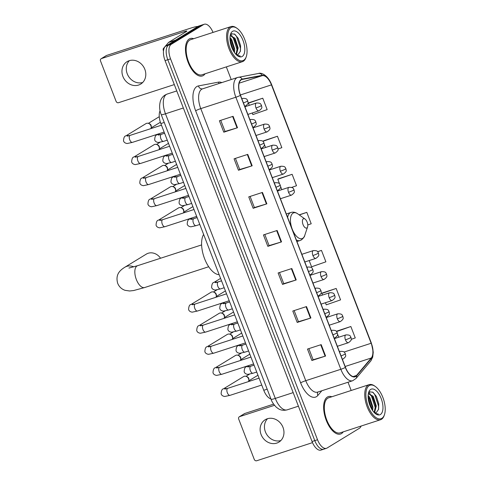 <?xml version="1.0" encoding="UTF-8"?>
<svg xmlns="http://www.w3.org/2000/svg" width="485" height="485" viewBox="0 0 485 485"><rect width="100%" height="100%" fill="white"/><g stroke="black" fill="none" stroke-linecap="round" stroke-linejoin="round"><path stroke-width="0.73" d="M270.909 398.882A12.295 5.868 -108 0 1 263.767 390.286L160.85 123.56A12.295 5.868 -108 0 1 160.08 110.762M213.024 32.422A12.295 5.868 72 0 0 204.27 24.25L198.789 26.032A12.295 5.868 72 0 0 198.177 26.311L165.785 46.099A12.295 5.868 72 0 0 165.076 60.637L312.049 441.526A12.295 5.868 72 0 0 320.961 450.098L323.701 449.207A12.295 5.868 72 0 0 324.307 448.928M204.27 24.25A12.295 5.868 72 0 0 203.664 24.529L171.266 44.317A12.295 5.868 72 0 0 170.556 58.855L317.529 439.743L314.789 440.635A12.295 5.868 72 0 0 323.701 449.207A12.295 5.868 72 0 1 314.789 440.635L167.816 59.746L314.789 440.635L312.049 441.526M171.266 44.317L168.525 45.208A12.295 5.868 72 0 0 167.816 59.746A12.295 5.868 72 0 1 168.525 45.208L200.923 25.42L168.525 45.208L165.785 46.099M201.53 25.141A12.295 5.868 72 0 0 200.923 25.42A12.295 5.868 72 0 1 201.53 25.141M341.482 433.578A19.673 9.391 72 0 0 343.241 431.85A19.673 9.391 72 0 1 341.482 433.578A19.673 9.391 72 0 1 340.512 434.026A19.673 9.391 72 0 0 341.482 433.578M331.849 396.76A19.673 9.391 72 0 0 328.363 396.603A19.673 9.391 72 0 0 327.387 397.051A19.673 9.391 72 0 0 325.865 419.27A19.673 9.391 72 0 0 340.512 434.026A19.673 9.391 72 0 1 325.865 419.27A19.673 9.391 72 0 1 327.387 397.051A19.673 9.391 72 0 1 328.363 396.603A19.673 9.391 72 0 1 331.849 396.76M203.324 75.521A19.673 9.391 72 0 0 205.076 73.787A19.673 9.391 72 0 1 203.324 75.521A19.673 9.391 72 0 1 202.348 75.969A19.673 9.391 72 0 0 203.324 75.521M193.685 38.703A19.673 9.391 72 0 0 190.199 38.539A19.673 9.391 72 0 0 189.229 38.988A19.673 9.391 72 0 0 187.701 61.207A19.673 9.391 72 0 0 202.348 75.969A19.673 9.391 72 0 1 187.701 61.207A19.673 9.391 72 0 1 189.229 38.988A19.673 9.391 72 0 1 190.199 38.539A19.673 9.391 72 0 1 193.685 38.703M355.644 376.233A13.119 6.256 -108 0 1 355.002 376.53A13.119 6.256 -108 0 1 345.49 367.387L240.512 95.327A13.119 6.256 -108 0 1 241.918 79.516A13.119 6.256 -108 0 1 242.288 79.419L262.318 75.642A13.119 6.256 -108 0 1 271.454 84.881L371.152 343.259A13.119 6.256 -108 0 1 371.274 358.003L356.524 375.469A13.119 6.256 -108 0 1 355.644 376.233M355.766 376.536A13.447 6.414 72 0 0 356.663 375.754L371.413 358.288A13.447 6.414 72 0 0 371.292 343.174L271.594 84.796A13.447 6.414 72 0 0 262.227 75.327L242.197 79.11A13.447 6.414 72 0 0 240.378 95.406L345.356 367.472A13.447 6.414 72 0 0 355.766 376.536M233.091 116.321L219.384 120.771L223.791 132.187L237.492 127.737L233.091 116.321M220.742 120.328L225.034 131.447L237.038 127.882A3.28 0.327 -21.1 0 0 237.492 127.737M225.028 131.429L223.791 132.187M247.768 154.375L234.067 158.825L238.468 170.241L252.176 165.791L247.768 154.375M235.425 158.383L239.717 169.495L251.721 165.931A3.28 0.327 -21.1 0 0 252.176 165.791M239.711 169.483L238.468 170.241M262.452 192.424L248.75 196.874L253.152 208.289L266.859 203.839L262.452 192.424M250.108 196.431L254.401 207.55L266.404 203.979A3.28 0.327 -21.1 0 0 266.859 203.839M254.395 207.531L253.152 208.289M321.185 344.629L307.478 349.079L311.885 360.494L325.587 356.045L321.185 344.629M308.842 348.636L313.128 359.755L325.132 356.184A3.28 0.327 -21.1 0 0 325.587 356.045M313.122 359.737L311.885 360.494M306.502 306.575L292.794 311.024L297.202 322.44L310.903 317.99L306.502 306.575M294.159 310.588L298.445 321.7L310.449 318.136A3.28 0.327 -21.1 0 0 310.903 317.99M298.439 321.682L297.202 322.44M291.818 268.526L278.117 272.976L282.519 284.392L296.226 279.942L291.818 268.526M279.475 272.534L283.761 283.652L295.771 280.081A3.28 0.327 -21.1 0 0 296.226 279.942M283.755 283.634L282.519 284.392M277.135 230.478L263.434 234.928L267.835 246.338L281.542 241.888L277.135 230.478M264.792 234.485L269.084 245.598L281.088 242.033A3.28 0.327 -21.1 0 0 281.542 241.888M269.078 245.586L267.835 246.338M317.529 439.743A12.295 5.868 72 0 0 326.441 448.316A12.295 5.868 72 0 0 327.048 448.037L359.446 428.249A12.295 5.868 72 0 0 361.125 426.042M351.188 390.48L348.012 382.247M231.212 79.546L226.325 66.888M278.05 148.986L281.84 147.67L277.438 136.255L263.749 140.747M252.23 112.999L252.849 114.593L267.162 109.616L262.755 98.2L249.066 102.699M309.169 260.56L311.576 266.798L325.89 261.821L321.482 250.405L317.602 251.666M325.435 302.719L326.259 304.847L340.573 299.869L336.166 288.454L322.483 292.952M351.225 339.324L355.256 337.924L350.849 326.508L337.166 331M291.673 187.404L296.523 185.719L292.122 174.303L278.432 178.801M307.781 224.961L311.206 223.767L306.805 212.357L299.142 214.843M306.805 212.357L299.306 214.958M321.482 250.405L317.663 251.733M336.166 288.454L321.852 293.431L322.483 295.062M321.852 293.431L322.598 292.861M350.849 326.508L336.566 331.57M337.499 333.983L338.748 337.22M336.535 331.485L337.281 330.909M292.122 174.303L277.808 179.28L279.627 184.009M280.56 186.422L281.809 189.659M277.808 179.28L278.554 178.71M277.438 136.255L263.125 141.232L263.361 141.844M264.295 144.263L265.544 147.501M263.125 141.232L263.87 140.656M262.755 98.2L248.441 103.178L249.272 105.336M248.441 103.178L249.187 102.608M280.87 440.532A13.119 11.452 58.6 0 1 265.404 431.856A13.119 11.452 58.6 0 1 267.538 418.7M261.075 434.499A13.119 11.452 -121.4 0 0 278.875 442.132A13.119 11.452 -121.4 0 0 283.004 427.376A13.119 11.452 -121.4 0 0 265.204 419.743A13.119 11.452 -121.4 0 0 261.075 434.499M239.681 416.609A2.049 1.788 -121.4 0 0 239.341 416.767L244.458 413.638A2.049 1.788 58.6 0 1 244.792 413.487L239.681 416.609L274.498 405.308M273.607 404.132L244.792 413.487M239.341 416.767A2.049 1.788 -121.4 0 0 238.699 419.07L254.261 459.404A2.049 1.788 -121.4 0 0 256.71 460.75L312.504 442.635M369.237 385.599A17.624 8.409 72 0 0 368.218 406.442A17.624 8.409 72 0 0 381.865 418.325A17.624 8.409 72 0 0 384.466 414.633A17.624 8.409 72 0 0 375.323 386.478A17.624 8.409 72 0 0 369.237 385.599M375.323 386.478L374.626 385.981A18.442 8.803 72 0 0 369.17 384.641A18.442 8.803 72 0 0 368.26 385.066A18.442 8.803 72 0 0 366.83 405.896A18.442 8.803 72 0 0 380.561 419.731A18.442 8.803 72 0 0 381.471 419.307A18.442 8.803 72 0 0 384.193 415.445L384.466 414.633M369.17 384.641L328.739 397.767A18.442 8.803 72 0 0 327.83 398.191A18.442 8.803 72 0 0 326.405 419.022A18.442 8.803 72 0 0 340.13 432.856L380.561 419.731M368.145 395.493L369.794 397.421L372.892 407.121L372.668 410.631M368.127 396.633L369.709 398.979L371.892 405.872L372.001 409.625M368.37 393.559L373.22 396.312L376.318 406.012L374.596 412.656M368.364 393.596L372.365 396.591L375.317 404.757L375.463 406.291L374.147 412.45M374.25 412.559A10.246 4.892 72 0 0 375.954 412.608A10.246 4.892 72 0 0 376.463 412.371L375.93 412.614M380.398 414.523A13.525 6.457 72 0 0 381.174 398.524A13.525 6.457 72 0 0 370.704 389.406A13.525 6.457 72 0 0 368.721 392.207A13.525 6.457 72 0 0 375.754 413.869A13.525 6.457 72 0 0 380.398 414.523M376.463 412.371L378.585 409.273L378.761 403.811L376.433 396.512L373.013 392.323L369.746 391.789L368.776 392.674M375.287 413.517L378.47 414.123L374.972 413.25M372.547 392.025L374.693 394.444L378.585 406.206L378.506 409.546M370.34 394.353L371.267 395.56L375.16 407.315L375.123 410.28M368.139 397.118L371.771 409.243M376.318 396.306L378.803 404.09M368.897 392.517L370.049 393.45M372.959 397.554L375.36 405.108M369.534 398.67L371.934 406.224M160.547 258.25A11.476 10.021 -121.4 0 0 146.3 254.128L124.815 267.253A11.476 10.021 58.6 0 1 133.793 266.871M303.337 218.814A4.917 2.346 72 0 0 303.052 224.628A4.917 2.346 72 0 0 306.859 227.944A4.917 2.346 72 0 0 307.587 226.913A4.917 2.346 72 0 0 305.035 219.056A4.917 2.346 72 0 0 303.337 218.814M203.627 234.419A22.546 10.755 72 0 0 204.585 258.699A22.546 10.755 72 0 0 219.153 274.668M226.453 388.721A3.686 3.219 58.6 0 0 223.524 388.825L243.543 376.596A3.686 3.219 58.6 0 1 244.143 376.324A3.686 3.219 58.6 0 1 246.234 376.396A3.686 3.219 58.6 0 1 248.55 378.749A3.686 3.219 58.6 0 1 248.799 380.592A3.686 3.219 58.6 0 1 248.532 381.574M246.234 376.396L247.047 376.706A2.661 2.328 58.6 0 1 248.714 378.397A2.661 2.328 58.6 0 1 248.896 379.731L248.799 380.592M218.323 367.642A3.686 3.219 58.6 0 0 215.388 367.745L235.407 355.517A3.686 3.219 58.6 0 1 236.007 355.244A3.686 3.219 58.6 0 1 238.105 355.317A3.686 3.219 58.6 0 1 240.414 357.663A3.686 3.219 58.6 0 1 240.663 359.506A3.686 3.219 58.6 0 1 240.396 360.494M238.105 355.317L238.911 355.626A2.661 2.328 58.6 0 1 240.578 357.318A2.661 2.328 58.6 0 1 240.76 358.651L240.663 359.506M210.187 346.563A3.686 3.219 58.6 0 0 207.259 346.666L227.271 334.438A3.686 3.219 58.6 0 1 227.877 334.165A3.686 3.219 58.6 0 1 229.969 334.238A3.686 3.219 58.6 0 1 232.279 336.584A3.686 3.219 58.6 0 1 232.527 338.427A3.686 3.219 58.6 0 1 232.26 339.415M229.969 334.238L230.775 334.541A2.661 2.328 58.6 0 1 232.448 336.238A2.661 2.328 58.6 0 1 232.624 337.572L232.527 338.427M202.051 325.483A3.686 3.219 58.6 0 0 199.123 325.587L219.141 313.358A3.686 3.219 58.6 0 1 219.741 313.08A3.686 3.219 58.6 0 1 221.833 313.158A3.686 3.219 58.6 0 1 224.149 315.505A3.686 3.219 58.6 0 1 224.391 317.348A3.686 3.219 58.6 0 1 224.131 318.336M221.833 313.158L222.645 313.462A2.661 2.328 58.6 0 1 224.312 315.159A2.661 2.328 58.6 0 1 224.494 316.487L224.391 317.348M193.915 304.404A3.686 3.219 58.6 0 0 190.987 304.507L211.005 292.279A3.686 3.219 58.6 0 1 211.606 292A3.686 3.219 58.6 0 1 213.703 292.079A3.686 3.219 58.6 0 1 216.013 294.425A3.686 3.219 58.6 0 1 216.262 296.268A3.686 3.219 58.6 0 1 215.995 297.256M213.703 292.079L214.509 292.382A2.661 2.328 58.6 0 1 216.177 294.08A2.661 2.328 58.6 0 1 216.358 295.407L216.262 296.268M161.384 220.081A3.686 3.219 58.6 0 0 158.45 220.184L178.468 207.956A3.686 3.219 58.6 0 1 179.068 207.683A3.686 3.219 58.6 0 1 181.166 207.756A3.686 3.219 58.6 0 1 183.475 210.102A3.686 3.219 58.6 0 1 183.724 211.945A3.686 3.219 58.6 0 1 183.457 212.933M181.166 207.756L181.972 208.065A2.661 2.328 58.6 0 1 183.639 209.756A2.661 2.328 58.6 0 1 183.821 211.09L183.724 211.945M153.248 199.002A3.686 3.219 58.6 0 0 150.32 199.105L170.332 186.877A3.686 3.219 58.6 0 1 170.938 186.604A3.686 3.219 58.6 0 1 173.03 186.677A3.686 3.219 58.6 0 1 175.34 189.023A3.686 3.219 58.6 0 1 175.588 190.866A3.686 3.219 58.6 0 1 175.321 191.854M173.03 186.677L173.836 186.98A2.661 2.328 58.6 0 1 175.509 188.677A2.661 2.328 58.6 0 1 175.685 190.011L175.588 190.866M145.112 177.922A3.686 3.219 58.6 0 0 142.184 178.025L162.202 165.797A3.686 3.219 58.6 0 1 162.802 165.518A3.686 3.219 58.6 0 1 164.894 165.597A3.686 3.219 58.6 0 1 167.204 167.943A3.686 3.219 58.6 0 1 167.452 169.786A3.686 3.219 58.6 0 1 167.192 170.775M164.894 165.597L165.706 165.9A2.661 2.328 58.6 0 1 167.373 167.598A2.661 2.328 58.6 0 1 167.549 168.925L167.452 169.786M136.976 156.843A3.686 3.219 58.6 0 0 134.048 156.946L154.066 144.718A3.686 3.219 58.6 0 1 154.666 144.439A3.686 3.219 58.6 0 1 156.764 144.518A3.686 3.219 58.6 0 1 159.074 146.864A3.686 3.219 58.6 0 1 159.322 148.707A3.686 3.219 58.6 0 1 159.056 149.695M156.764 144.518L157.57 144.821A2.661 2.328 58.6 0 1 159.238 146.518A2.661 2.328 58.6 0 1 159.419 147.846L159.322 148.707M128.846 135.764A3.686 3.219 58.6 0 0 125.918 135.861L145.93 123.639A3.686 3.219 58.6 0 1 146.531 123.36A3.686 3.219 58.6 0 1 148.628 123.439A3.686 3.219 58.6 0 1 150.938 125.785A3.686 3.219 58.6 0 1 151.187 127.628A3.686 3.219 58.6 0 1 150.92 128.616M148.628 123.439L149.435 123.742A2.661 2.328 58.6 0 1 151.108 125.439A2.661 2.328 58.6 0 1 151.284 126.767L151.187 127.628M142.705 82.474A13.119 11.452 58.6 0 1 127.24 73.799A13.119 11.452 58.6 0 1 129.374 60.643M122.911 76.442A13.119 11.452 -121.4 0 0 140.717 84.075A13.119 11.452 -121.4 0 0 144.839 69.319A13.119 11.452 -121.4 0 0 127.04 61.686A13.119 11.452 -121.4 0 0 122.911 76.442M197.91 26.475A16.393 1.631 -21.1 0 0 189.884 28.397L106.627 55.429L101.517 58.552L184.767 31.519A4.098 0.406 158.9 0 1 186.889 31.088A4.098 0.406 158.9 0 1 186.489 31.452L168.665 42.34L175.655 40.067M101.517 58.552A2.049 1.788 -121.4 0 0 101.183 58.709L106.294 55.581A2.049 1.788 58.6 0 1 106.627 55.429M101.183 58.709A2.049 1.788 -121.4 0 0 100.534 61.013L116.097 101.347A2.049 1.788 -121.4 0 0 118.546 102.693L174.315 84.584M163.421 50.828A2.049 0.976 -108 0 1 163.403 48.524L168.525 42.462A2.049 0.976 -108 0 1 168.665 42.34M231.072 27.542A17.624 8.409 72 0 0 230.054 48.385A17.624 8.409 72 0 0 243.7 60.267A17.624 8.409 72 0 0 246.301 56.575A17.624 8.409 72 0 0 237.159 28.415A17.624 8.409 72 0 0 231.072 27.542M237.159 28.415L236.462 27.918A18.442 8.803 72 0 0 231.005 26.584A18.442 8.803 72 0 0 230.096 27.002A18.442 8.803 72 0 0 228.665 47.833A18.442 8.803 72 0 0 242.397 61.674A18.442 8.803 72 0 0 243.306 61.249A18.442 8.803 72 0 0 246.028 57.382L246.301 56.575M231.005 26.584L190.575 39.709A18.442 8.803 72 0 0 189.665 40.134A18.442 8.803 72 0 0 188.241 60.964A18.442 8.803 72 0 0 201.972 74.799L242.397 61.674M229.981 37.436L231.63 39.364L234.728 49.064L234.504 52.574M229.963 38.576L231.545 40.922L233.728 47.815L233.843 51.568M230.205 35.502L235.055 38.254L238.159 47.954L236.431 54.599M230.199 35.538L234.2 38.533L237.153 46.699L237.298 48.227L235.983 54.393M236.086 54.502A10.246 4.892 72 0 0 237.795 54.544A10.246 4.892 72 0 0 238.299 54.314L237.765 54.556M242.233 56.46A13.525 6.457 72 0 0 243.015 40.467A13.525 6.457 72 0 0 232.539 31.349A13.525 6.457 72 0 0 230.557 34.15A13.525 6.457 72 0 0 237.589 55.811A13.525 6.457 72 0 0 242.233 56.46M238.299 54.314L240.421 51.216L240.602 45.754L238.268 38.454L234.849 34.265L231.581 33.732L230.611 34.617M237.123 55.46L240.305 56.066L236.813 55.193M234.382 33.968L236.528 36.387L240.427 48.148L240.342 51.489M232.182 36.296L233.103 37.503L236.995 49.258L236.959 52.222M229.975 39.061L233.612 51.186M238.153 38.248L240.639 46.033M230.733 34.459L231.885 35.387M234.801 39.497L237.195 47.051M231.375 40.607L233.77 48.167M267.168 389.182L263.767 390.286M164.245 122.456L160.85 123.56M161.238 114.66C159.426 110.259 159.147 105.73 160.396 101.074C161.262 98.485 162.827 96.466 165.088 95.024L167.234 94.035A16.393 7.821 72 0 0 166.422 94.405A16.393 7.821 72 0 0 165.476 113.793L275.304 398.415A16.393 7.821 72 0 0 287.187 409.843C282.088 411.134 279.057 409.146 278.396 408.734L276.347 407.236C273.582 404.411 271.818 401.762 271.066 399.282L161.238 114.66A8.196 0.818 158.9 0 0 165.476 113.793L183.348 107.991M293.176 392.614L275.304 398.415A8.196 0.818 158.9 0 1 271.066 399.282M165.076 60.637L170.556 58.855M198.177 26.311L203.664 24.529M321.84 390.746L317.863 395.457A20.497 9.779 -108 0 1 300.627 382.835L195.643 110.768A4.098 0.406 158.9 0 1 200.778 108.616L305.756 380.683A16.393 7.821 72 0 0 317.639 392.11L352.722 380.719A16.393 7.821 -108 0 1 340.84 369.291A4.098 0.406 -21.1 0 0 345.356 367.472M195.643 110.768A20.497 9.779 -108 0 1 196.831 86.536A20.497 9.779 -108 0 1 198.42 85.924L218.45 82.141A20.497 9.779 -108 0 1 221.839 82.589M201.724 89.228A16.393 7.821 72 0 0 200.778 108.616L235.862 97.224A16.393 7.821 -108 0 1 237.614 77.467L202.53 88.858A16.393 7.821 72 0 0 201.724 89.228M352.722 380.719L356.014 378.47A4.098 3.456 -139.8 0 0 356.663 375.754M356.014 378.47L370.764 361.004L372.716 357.13L373.25 352.11L371.346 343.059A4.098 0.406 158.9 0 1 371.292 343.174M271.594 84.796A4.098 0.406 -21.1 0 0 271.648 84.681C267.902 74.969 261.057 72.301 258.499 73.465L237.614 77.467M262.227 75.327A4.098 3.595 -100.7 0 0 258.499 73.465M370.764 361.004A4.098 3.456 -139.8 0 0 371.413 358.288M242.197 79.11A4.098 3.595 -100.7 0 0 238.468 77.248M240.378 95.406A4.098 0.406 158.9 0 1 235.862 97.224L340.84 369.291L305.756 380.683A4.098 0.406 158.9 0 0 300.627 382.835M317.863 395.457A4.098 3.456 40.2 0 1 317.924 392.013M219.093 83.481A4.098 3.595 79.3 0 1 218.45 82.141M202.572 88.846A4.098 3.595 79.3 0 1 198.42 85.924M271.454 84.881L240.378 94.969M262.318 75.642L239.16 83.165M242.288 79.419L241.56 79.655M356.524 375.469L353.141 376.566M371.274 358.003L345.144 366.484M371.152 343.259L344.089 352.043M276.68 230.624L281.088 242.033M291.364 268.672L295.771 280.081M306.047 306.726L310.449 318.136M320.73 344.774L325.132 356.184M262.003 192.569L266.404 203.979M247.32 154.521L251.721 165.931M232.636 116.473L237.038 127.882M208.702 266.744L144.669 287.538A11.476 5.474 -108 0 1 136.352 279.536A11.476 5.474 -108 0 1 137.012 265.968A11.476 5.474 -108 0 1 137.582 265.701L128.937 268.053M286.296 213.97L290.897 212.478C293.195 211.787 295.462 212.23 297.705 213.812A13.556 6.469 72 0 0 293.025 213.139A13.556 6.469 72 0 0 292.243 229.169A13.556 6.469 72 0 0 302.737 238.305A13.556 6.469 72 0 0 304.732 235.467C304.732 236.468 303.622 237.947 301.409 239.899L300.015 240.542A14.756 7.039 72 0 1 296.299 239.899M290.897 212.478A14.756 7.039 72 0 0 290.169 212.812A14.756 7.039 72 0 0 287.617 217.395M342.325 359.185A4.098 1.958 72 0 0 342.804 359.155C347.169 356.008 345.338 355.444 345.362 353.777A4.098 0.406 158.9 0 1 344.968 354.141A4.098 0.406 -21.1 0 1 341.052 355.875M224.846 389.109L227.75 388.321A3.686 1.758 72 0 0 227.568 388.406A3.686 1.758 72 0 0 227.277 392.553A3.686 1.758 72 0 0 230.029 395.342L224.767 396.481C222.754 396.184 221.542 395.287 221.13 393.802C221.299 390.583 222.1 388.921 223.524 388.825M339.415 351.637L340.276 351.358A4.098 1.958 72 0 0 340.07 351.449A4.098 1.958 72 0 0 339.573 352.043M334.195 338.106A4.098 1.958 72 0 0 334.674 338.075C339.033 334.929 337.202 334.365 337.233 332.698A4.098 0.406 158.9 0 1 336.832 333.062A4.098 0.406 -21.1 0 1 332.916 334.796M216.71 368.03L219.62 367.242A3.686 1.758 72 0 0 219.438 367.327A3.686 1.758 72 0 0 219.141 371.474A3.686 1.758 72 0 0 221.894 374.262L216.631 375.402C214.625 375.099 213.412 374.208 213 372.722C213.17 369.503 213.964 367.842 215.388 367.745M331.279 330.558L332.14 330.279A4.098 1.958 72 0 0 331.94 330.37A4.098 1.958 72 0 0 331.437 330.964M326.059 317.026A4.098 1.958 72 0 0 326.538 316.996C330.897 313.85 329.066 313.286 329.097 311.619A4.098 0.406 158.9 0 1 328.697 311.982A4.098 0.406 -21.1 0 1 324.78 313.716M208.574 346.951L211.484 346.163A3.686 1.758 72 0 0 211.302 346.248A3.686 1.758 72 0 0 211.005 350.394A3.686 1.758 72 0 0 213.764 353.177L208.501 354.323C206.489 354.02 205.276 353.128 204.864 351.643C205.034 348.424 205.834 346.763 207.259 346.666M323.143 309.478L324.004 309.194A4.098 1.958 72 0 0 323.804 309.291A4.098 1.958 72 0 0 323.307 309.885M317.924 295.947A4.098 1.958 72 0 0 318.403 295.911C322.767 292.77 320.931 292.2 320.961 290.539A4.098 0.406 158.9 0 1 320.567 290.903A4.098 0.406 -21.1 0 1 316.65 292.637M200.444 325.871L203.348 325.083A3.686 1.758 72 0 0 203.166 325.168A3.686 1.758 72 0 0 202.875 329.309A3.686 1.758 72 0 0 205.628 332.098L200.366 333.243C198.353 332.94 197.14 332.049 196.728 330.564C196.898 327.345 197.698 325.684 199.123 325.587M315.014 288.393L315.874 288.114A4.098 1.958 72 0 0 315.668 288.211A4.098 1.958 72 0 0 315.171 288.805M309.794 274.868A4.098 1.958 72 0 0 310.267 274.831C314.632 271.691 312.801 271.121 312.825 269.46A4.098 0.406 158.9 0 1 312.431 269.824A4.098 0.406 -21.1 0 1 308.515 271.558M192.309 304.792L195.212 304.004A3.686 1.758 72 0 0 195.031 304.089A3.686 1.758 72 0 0 194.74 308.23A3.686 1.758 72 0 0 197.492 311.018L192.23 312.158C190.217 311.861 189.011 310.97 188.598 309.485C188.768 306.259 189.562 304.604 190.987 304.507M306.878 267.314L307.739 267.035A4.098 1.958 72 0 0 307.538 267.132A4.098 1.958 72 0 0 307.035 267.726M277.256 190.544A4.098 1.958 72 0 0 277.735 190.514C282.094 187.368 280.263 186.804 280.294 185.137A4.098 0.406 158.9 0 1 279.893 185.5A4.098 0.406 -21.1 0 1 275.977 187.234M159.771 220.469L162.681 219.681A3.686 1.758 72 0 0 162.493 219.766A3.686 1.758 72 0 0 162.202 223.912A3.686 1.758 72 0 0 164.955 226.701L159.692 227.841C157.686 227.538 156.473 226.647 156.061 225.161C156.231 221.942 157.025 220.281 158.45 220.184M274.34 182.997L275.201 182.718A4.098 1.958 72 0 0 275.001 182.809A4.098 1.958 72 0 0 274.498 183.403M269.12 169.465A4.098 1.958 72 0 0 269.599 169.435C273.958 166.288 272.127 165.725 272.158 164.057A4.098 0.406 158.9 0 1 271.758 164.421A4.098 0.406 -21.1 0 1 267.841 166.155M151.635 199.39L154.545 198.601A3.686 1.758 72 0 0 154.363 198.686A3.686 1.758 72 0 0 154.066 202.833A3.686 1.758 72 0 0 156.825 205.616L151.562 206.762C149.55 206.458 148.337 205.567 147.925 204.082C148.095 200.863 148.895 199.202 150.32 199.105M266.204 161.917L267.065 161.632A4.098 1.958 72 0 0 266.865 161.729A4.098 1.958 72 0 0 266.368 162.323M260.985 148.386A4.098 1.958 72 0 0 261.463 148.349C265.829 145.209 263.992 144.639 264.022 142.978A4.098 0.406 158.9 0 1 263.628 143.342A4.098 0.406 -21.1 0 1 259.711 145.076M143.505 178.31L146.409 177.522A3.686 1.758 72 0 0 146.227 177.607A3.686 1.758 72 0 0 145.936 181.748A3.686 1.758 72 0 0 148.689 184.536L143.427 185.682C141.414 185.379 140.201 184.488 139.789 183.003C139.959 179.783 140.759 178.122 142.184 178.025M258.075 140.832L258.935 140.553A4.098 1.958 72 0 0 258.729 140.65A4.098 1.958 72 0 0 258.232 141.244M252.855 127.306A4.098 1.958 72 0 0 253.328 127.27C257.693 124.13 255.862 123.56 255.886 121.899A4.098 0.406 158.9 0 1 255.492 122.262A4.098 0.406 -21.1 0 1 251.576 123.996M135.37 157.231L138.273 156.443A3.686 1.758 72 0 0 138.092 156.528A3.686 1.758 72 0 0 137.801 160.668A3.686 1.758 72 0 0 140.553 163.457L135.291 164.597C133.278 164.3 132.072 163.409 131.659 161.923C131.829 158.698 132.623 157.043 134.048 156.946M249.939 119.753L250.8 119.474A4.098 1.958 72 0 0 250.599 119.571A4.098 1.958 72 0 0 250.096 120.165M244.719 106.221A4.098 1.958 72 0 0 245.198 106.191C249.557 103.05 247.726 102.48 247.756 100.819A4.098 0.406 158.9 0 1 247.356 101.183A4.098 0.406 -21.1 0 1 243.44 102.911M127.234 136.152L130.144 135.363A3.686 1.758 72 0 0 129.962 135.442A3.686 1.758 72 0 0 129.665 139.589A3.686 1.758 72 0 0 132.417 142.378L127.155 143.518C125.148 143.22 123.936 142.329 123.523 140.844C123.693 137.619 124.487 135.964 125.918 135.861M241.803 98.673L242.664 98.394A4.098 1.958 72 0 0 242.464 98.485A4.098 1.958 72 0 0 241.96 99.085M345.453 339.839A4.098 1.958 72 0 0 348.424 342.701C352.783 339.555 350.952 338.991 350.982 337.324A4.098 0.406 158.9 0 1 350.582 337.687A4.098 0.406 -21.1 0 1 345.453 339.839A4.098 1.958 72 0 1 345.69 334.996A4.098 1.958 72 0 1 345.89 334.899C351.134 334.783 350.079 336.499 350.982 337.324M247.865 367.006L250.775 366.217A3.686 1.758 72 0 0 250.593 366.302A3.686 1.758 72 0 0 250.296 370.443A3.686 1.758 72 0 0 253.049 373.232L247.786 374.378C245.78 374.074 244.567 373.183 244.155 371.698C244.325 368.479 245.119 366.818 246.55 366.721A3.686 3.219 58.6 0 1 247.15 366.442A3.686 3.219 58.6 0 1 249.478 366.618M337.317 318.76A4.098 1.958 72 0 0 340.288 321.616C344.653 318.475 342.816 317.905 342.846 316.244A4.098 0.406 158.9 0 1 342.452 316.608A4.098 0.406 -21.1 0 1 337.317 318.76A4.098 1.958 72 0 1 337.554 313.916A4.098 1.958 72 0 1 337.76 313.819C343.004 313.704 341.949 315.42 342.846 316.244M239.729 345.926L242.639 345.138A3.686 1.758 72 0 0 242.458 345.223A3.686 1.758 72 0 0 242.167 349.364A3.686 1.758 72 0 0 244.919 352.152L239.657 353.292C237.644 352.995 236.431 352.104 236.019 350.619C236.189 347.393 236.989 345.738 238.414 345.641A3.686 3.219 58.6 0 1 239.014 345.362A3.686 3.219 58.6 0 1 241.342 345.538M329.182 297.681A4.098 1.958 72 0 0 332.152 300.536C336.517 297.396 334.686 296.826 334.711 295.165A4.098 0.406 158.9 0 1 334.317 295.529A4.098 0.406 -21.1 0 1 329.182 297.681A4.098 1.958 72 0 1 329.418 292.837A4.098 1.958 72 0 1 329.624 292.74C334.868 292.625 333.813 294.334 334.711 295.165M231.6 324.847L234.504 324.059A3.686 1.758 72 0 0 234.322 324.138A3.686 1.758 72 0 0 234.031 328.284A3.686 1.758 72 0 0 236.783 331.073L231.521 332.213C229.508 331.916 228.296 331.025 227.883 329.533C228.053 326.314 228.853 324.659 230.278 324.556A3.686 3.219 58.6 0 1 230.878 324.283A3.686 3.219 58.6 0 1 233.206 324.453M321.052 276.602A4.098 1.958 72 0 0 324.022 279.457C328.381 276.317 326.55 275.747 326.581 274.086A4.098 0.406 158.9 0 1 326.181 274.449A4.098 0.406 -21.1 0 1 321.052 276.602A4.098 1.958 72 0 1 321.288 271.752A4.098 1.958 72 0 1 321.488 271.661C326.732 271.545 325.678 273.255 326.581 274.086M223.464 303.762L226.368 302.973A3.686 1.758 72 0 0 226.186 303.058A3.686 1.758 72 0 0 225.895 307.205A3.686 1.758 72 0 0 228.647 309.994L223.385 311.134C221.378 310.837 220.166 309.939 219.754 308.454C219.923 305.235 220.717 303.574 222.142 303.477A3.686 3.219 58.6 0 1 222.748 303.204A3.686 3.219 58.6 0 1 225.07 303.374M312.916 255.522A4.098 1.958 72 0 0 315.887 258.378C320.252 255.231 318.415 254.667 318.445 253.006A4.098 0.406 158.9 0 1 318.045 253.364A4.098 0.406 -21.1 0 1 312.916 255.522A4.098 1.958 72 0 1 313.152 250.672A4.098 1.958 72 0 1 313.352 250.581C318.596 250.46 317.548 252.176 318.445 253.006M215.328 282.682L218.238 281.894A3.686 1.758 72 0 0 218.056 281.979A3.686 1.758 72 0 0 217.759 286.126A3.686 1.758 72 0 0 220.517 288.914L215.255 290.054C213.242 289.757 212.03 288.86 211.618 287.375C211.787 284.155 212.588 282.494 214.012 282.397A3.686 3.219 58.6 0 1 214.612 282.125A3.686 3.219 58.6 0 1 216.94 282.294M288.514 192.278A4.098 1.958 72 0 0 291.485 195.14C295.844 191.993 294.013 191.429 294.043 189.762A4.098 0.406 158.9 0 1 293.643 190.126A4.098 0.406 -21.1 0 1 288.514 192.278A4.098 1.958 72 0 1 288.751 187.434A4.098 1.958 72 0 1 288.951 187.337C294.195 187.222 293.14 188.938 294.043 189.762M190.926 219.444L193.836 218.656A3.686 1.758 72 0 0 193.654 218.741A3.686 1.758 72 0 0 193.357 222.882A3.686 1.758 72 0 0 196.11 225.67L190.847 226.816C188.841 226.513 187.628 225.622 187.216 224.137C187.386 220.917 188.18 219.256 189.611 219.159A3.686 3.219 58.6 0 1 190.211 218.88A3.686 3.219 58.6 0 1 192.539 219.056M280.378 171.199A4.098 1.958 72 0 0 283.349 174.054C287.714 170.914 285.877 170.344 285.907 168.683A4.098 0.406 158.9 0 1 285.507 169.047A4.098 0.406 -21.1 0 1 280.378 171.199A4.098 1.958 72 0 1 280.615 166.355A4.098 1.958 72 0 1 280.821 166.258C286.065 166.143 285.01 167.858 285.907 168.683M182.79 198.365L185.7 197.577A3.686 1.758 72 0 0 185.519 197.662A3.686 1.758 72 0 0 185.228 201.802A3.686 1.758 72 0 0 187.98 204.591L182.718 205.731C180.705 205.434 179.492 204.543 179.08 203.057C179.25 199.832 180.05 198.177 181.475 198.08A3.686 3.219 58.6 0 1 182.075 197.801A3.686 3.219 58.6 0 1 184.403 197.977M272.243 150.12A4.098 1.958 72 0 0 275.213 152.975C279.578 149.835 277.747 149.265 277.772 147.604A4.098 0.406 158.9 0 1 277.378 147.967A4.098 0.406 -21.1 0 1 272.243 150.12A4.098 1.958 72 0 1 272.479 145.276A4.098 1.958 72 0 1 272.685 145.179C277.929 145.063 276.874 146.773 277.772 147.604M174.661 177.286L177.565 176.498A3.686 1.758 72 0 0 177.383 176.576A3.686 1.758 72 0 0 177.092 180.723A3.686 1.758 72 0 0 179.844 183.512L174.582 184.652C172.569 184.355 171.357 183.463 170.944 181.978C171.114 178.753 171.914 177.098 173.339 176.995A3.686 3.219 58.6 0 1 173.939 176.722A3.686 3.219 58.6 0 1 176.267 176.898M264.113 129.04A4.098 1.958 72 0 0 267.083 131.896C271.442 128.755 269.611 128.185 269.642 126.524A4.098 0.406 158.9 0 1 269.242 126.888A4.098 0.406 -21.1 0 1 264.113 129.04A4.098 1.958 72 0 1 264.349 124.19A4.098 1.958 72 0 1 264.549 124.099C269.793 123.984 268.738 125.694 269.642 126.524M166.525 156.206L169.429 155.412A3.686 1.758 72 0 0 169.247 155.497A3.686 1.758 72 0 0 168.956 159.644A3.686 1.758 72 0 0 171.708 162.433L166.446 163.572C164.439 163.275 163.227 162.378 162.814 160.893C162.984 157.673 163.778 156.012 165.203 155.915A3.686 3.219 58.6 0 1 165.809 155.643A3.686 3.219 58.6 0 1 168.131 155.812M255.977 107.961A4.098 1.958 72 0 0 258.948 110.816C263.313 107.67 261.476 107.106 261.506 105.445A4.098 0.406 158.9 0 1 261.106 105.803A4.098 0.406 -21.1 0 1 255.977 107.961A4.098 1.958 72 0 1 256.213 103.111A4.098 1.958 72 0 1 256.413 103.02C261.657 102.899 260.609 104.614 261.506 105.445M158.389 135.121L161.299 134.333A3.686 1.758 72 0 0 161.117 134.418A3.686 1.758 72 0 0 160.82 138.564A3.686 1.758 72 0 0 163.578 141.353L158.316 142.493C156.303 142.196 155.091 141.299 154.679 139.813C154.848 136.594 155.649 134.933 157.073 134.836A3.686 3.219 58.6 0 1 157.673 134.563A3.686 3.219 58.6 0 1 160.001 134.733M184.767 31.519L185.076 32.313M175.394 40.231L168.525 42.462M163.403 48.524L164.106 48.3M167.234 94.035L176.77 90.938M287.187 409.843L298.414 406.194M371.346 343.059L271.648 84.681M326.441 448.316L323.701 449.207M368.376 393.517L368.715 393.408M144.669 287.538L133.618 290.539L129.604 290.988L125.027 290.315C121.589 289.121 119.152 286.805 117.703 283.355C115.218 274.577 119.856 270.339 124.815 267.253M296.935 241.542L300.015 240.542M305.035 219.056L297.705 213.812M307.587 226.913L304.732 235.467M201.614 244.913L137.582 265.701M261.742 385.041L230.029 395.342M342.368 359.294L342.804 359.155M249.381 374.232L245.98 376.311M259.087 378.148L227.75 388.321M340.276 351.358C345.52 351.237 344.465 352.953 345.362 353.777M257.959 375.238L248.756 380.858M253.613 363.962L221.894 374.262M334.238 338.215L334.674 338.075M241.251 353.153L237.844 355.232M250.951 357.069L219.62 367.242M332.14 330.279C337.384 330.158 336.329 331.873 337.233 332.698M249.83 354.153L240.621 359.779M245.477 342.883L213.764 353.177M326.102 317.135L326.538 316.996M233.115 332.073L229.708 334.153M242.815 335.99L211.484 346.163M324.004 309.194C329.248 309.078 328.193 310.794 329.097 311.619M241.694 333.074L232.485 338.7M237.341 321.804L205.628 332.098M317.966 296.056L318.403 295.911M224.979 310.988L221.572 313.074M234.685 314.911L203.348 325.083M315.874 288.114C321.118 287.999 320.064 289.715 320.961 290.539M233.558 311.994L224.355 317.62M229.211 300.724L197.492 311.018M309.836 274.977L310.267 274.831M216.85 289.909L213.442 291.994M226.55 293.831L195.212 304.004M307.739 267.035C312.983 266.92 311.928 268.629 312.825 269.46M225.422 290.915L216.219 296.541M196.674 216.401L164.955 226.701M277.299 190.654L277.735 190.514M184.312 205.591L180.905 207.671M194.012 209.508L162.681 219.681M275.201 182.718C280.445 182.596 279.39 184.312 280.294 185.137M192.891 206.592L183.682 212.218M188.538 195.322L156.825 205.616M269.163 169.574L269.599 169.435M176.176 184.512L172.769 186.592M185.876 188.429L154.545 198.601M267.065 161.632C272.309 161.517 271.254 163.233 272.158 164.057M184.755 185.512L175.546 191.138M180.402 174.242L148.689 184.536M261.027 148.495L261.463 148.349M168.04 163.433L164.633 165.512M177.746 167.349L146.409 177.522M258.935 140.553C264.179 140.438 263.125 142.153 264.022 142.978M176.619 164.433L167.416 170.059M172.272 153.163L140.553 163.457M252.897 127.416L253.328 127.27M159.904 142.347L156.503 144.433M169.611 146.27L138.273 156.443M250.8 119.474C256.044 119.358 254.989 121.068 255.886 121.899M168.483 143.354L159.28 148.98M164.136 132.078L132.417 142.378M244.761 106.336L245.198 106.191M159.262 116.697L148.368 123.348M161.475 125.185L130.144 135.363M242.664 98.394C247.908 98.279 246.853 99.989 247.756 100.819M160.383 122.256L151.144 127.894M256.729 372.037L253.049 373.232M337.354 346.29L348.424 342.701M254.067 365.144L250.775 366.217M246.55 366.721L248.162 365.732M334.395 338.633L345.89 334.899M248.593 350.958L244.919 352.152M329.218 325.211L340.288 321.616M245.931 344.065L242.639 345.138M238.414 345.641L240.033 344.653M326.266 317.554L337.76 313.819M240.457 329.879L236.783 331.073M321.082 304.131L332.152 300.536M237.802 322.986L234.504 324.059M230.278 324.556L231.897 323.568M318.13 296.474L329.624 292.74M232.327 308.799L228.647 309.994M312.952 283.052L324.022 279.457M229.666 301.906L226.368 302.973M222.142 303.477L223.761 302.488M309.994 275.395L321.488 271.661M224.191 287.72L220.517 288.914M304.816 261.973L315.887 258.378M221.53 280.827L218.238 281.894M214.012 282.397L220.59 278.378M301.858 254.31L313.352 250.581M199.79 224.476L196.11 225.67M280.415 198.729L291.485 195.14M197.128 217.583L193.836 218.656M189.611 219.159L191.223 218.171M277.456 191.072L288.951 187.337M191.654 203.397L187.98 204.591M272.279 177.649L283.349 174.054M188.992 196.504L185.7 197.577M181.475 198.08L183.094 197.092M269.327 169.992L280.821 166.258M183.518 182.318L179.844 183.512M264.143 156.57L275.213 152.975M180.863 175.424L177.565 176.498M173.339 176.995L174.958 176.006M261.191 148.913L272.685 145.179M175.388 161.238L171.708 162.433M256.013 135.491L267.083 131.896M172.727 154.345L169.429 155.412M165.203 155.915L166.822 154.927M253.055 127.834L264.549 124.099M167.252 140.159L163.578 141.353M247.877 114.411L258.948 110.816M164.591 133.266L161.299 134.333M157.073 134.836L158.692 133.848M244.919 106.755L256.413 103.02M230.217 35.46L230.551 35.35"/></g></svg>
